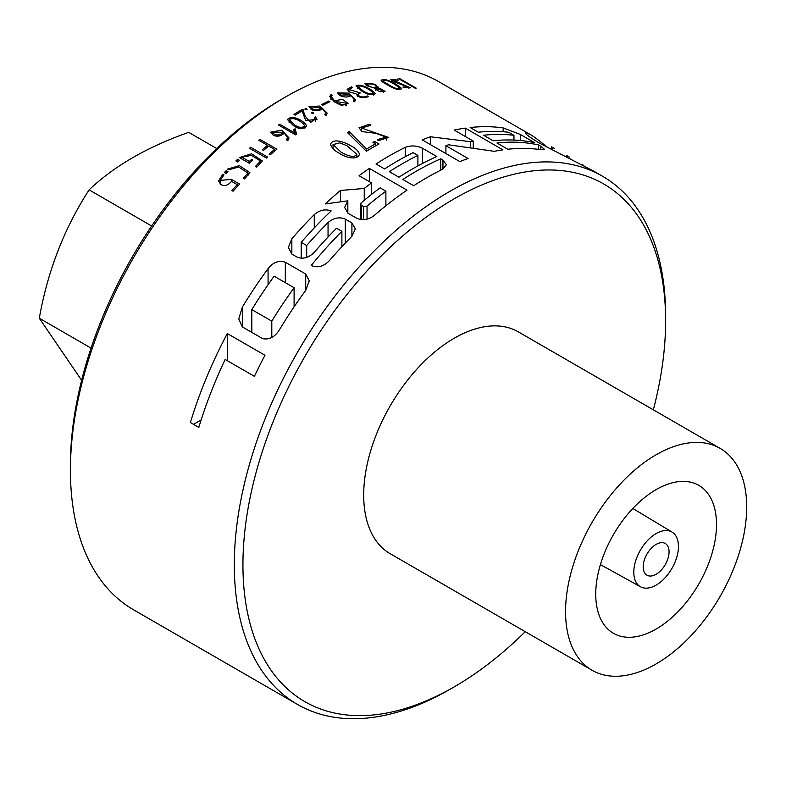 <?xml version="1.0" encoding="UTF-8"?>
<svg xmlns="http://www.w3.org/2000/svg" width="786" height="786" viewBox="0 0 786 786"><rect width="100%" height="100%" fill="white"/><g stroke="black" fill="none" stroke-linecap="round" stroke-linejoin="round"><path stroke-width="1.18" d="M385.887 205.785L385.887 191.204A304.978 176.084 120 0 0 367.042 206.119L367.042 219.127M367.042 206.119L363.594 206.58L361.275 205.244L360.597 204.105L361.275 202.788A304.978 176.084 -60 0 1 380.119 187.874L385.887 191.204M525.254 631.689A298.877 172.556 -60 0 1 454.279 686.836L449.965 689.332A304.978 176.084 -60 0 1 449.965 689.332A304.978 176.084 -60 0 1 297.472 704.433L133.581 609.808A304.978 176.084 -60 0 1 70.416 470.195A304.978 176.084 -60 0 1 286.065 96.678A304.978 176.084 -60 0 1 438.559 81.567L529.862 134.278C534.372 136.892 540.247 141.313 547.498 147.552M297.472 704.433A304.978 176.084 -60 0 1 297.472 352.275A304.978 176.084 -60 0 1 602.449 176.192A304.978 176.084 -60 0 1 665.614 315.805L665.614 320.786A298.877 172.556 -60 0 1 653.343 409.83M375.423 84.24L377.82 87.472L385.081 91.294L366.738 85.713L364.851 83.827L375.423 84.24L375.423 85.153M377.958 86.814L377.82 88.14M361.806 91.107L355.96 85.89C360.99 82.795 374.008 90.695 375.207 93.878C371.434 95.528 366.964 94.605 361.806 91.107M332.193 95.224L330.926 94.497L329.747 96.57L334.531 101.974L341.664 105.462L348.08 103.33L342.431 99.39L334.571 100.785L331.309 96.757L332.193 95.224M313.693 112.948L312.494 112.26A304.978 176.084 120 0 0 311.374 112.909L312.573 113.597A304.978 176.084 -60 0 1 313.693 112.948M307.159 109.175L305.96 108.488A304.978 176.084 120 0 0 304.85 109.136L306.039 109.834A304.978 176.084 -60 0 1 307.159 109.175M302.079 110.905L305.715 120.543L316.994 119.374L315.491 116.937A304.978 176.084 120 0 0 314.351 117.615L315.215 119.364L310.902 121.968C306.432 118.804 303.936 114.835 303.416 110.04L302.276 109.342A304.978 176.084 120 0 0 293.993 114.432L295.231 115.139A304.978 176.084 -60 0 1 302.079 110.905M293.286 125.495L287.44 119.511C292.638 113.842 305.43 121.85 306.678 126.143C302.836 129.444 298.375 129.228 293.286 125.495M276.898 149.193L259.861 139.348A304.978 176.084 120 0 0 258.741 140.272L267.535 145.351A304.978 176.084 120 0 0 262.337 149.743L263.536 150.431A304.978 176.084 -60 0 1 268.724 146.039L274.589 149.428A304.978 176.084 120 0 0 269.067 154.105L270.266 154.793A304.978 176.084 -60 0 1 276.898 149.193M267.594 157.062L250.675 147.287A304.978 176.084 120 0 0 249.535 148.299L266.454 158.065A304.978 176.084 -60 0 1 267.594 157.062M252.738 160.089L251.54 159.401A304.978 176.084 120 0 0 249.309 161.484L241.793 157.141L251.461 155.382L260.539 161.032L255.44 166.426L256.678 167.133L262.327 160.934L251.569 153.781L239.416 157.564L249.319 163.291A304.978 176.084 -60 0 1 252.738 160.089M239.465 160.315L237.637 159.253A304.978 176.084 120 0 0 235.888 160.943L237.716 161.995A304.978 176.084 -60 0 1 239.465 160.315M244.633 178.923L243.355 178.186L247.924 173.048L238.718 166.996L228.824 169.796L227.626 169.108L239.317 165.61L249.879 172.635L244.633 178.923M227.969 171.751L226.142 170.7A304.978 176.084 120 0 0 224.393 172.507L226.221 173.568A304.978 176.084 -60 0 1 227.969 171.751M237.274 186.626L237.274 184.661A304.978 176.084 120 0 0 231.86 190.517L233.049 191.214A304.978 176.084 -60 0 1 239.622 184.121L231.408 179.385L220.188 180.397L224.01 174.856L222.821 174.168L218.518 180.947L221.072 184.73C225.022 186.341 228.48 185.191 231.448 181.301L231.408 179.385M237.274 184.661L231.448 181.301M377.476 139.967L378.901 140.488L388.775 137.462L361.442 128.03L369.253 125.74A304.978 176.084 -60 0 1 370.874 124.964L369.007 124.345L358.966 127.823L362.032 131.596L375.6 133.296L386.358 137.137L379.176 139.073A304.978 176.084 120 0 0 377.476 139.967M375.482 143.858A304.978 176.084 120 0 0 366.64 148.986L349.249 131.527L347.471 132.579L366.404 151.266A304.978 176.084 -60 0 1 378.96 143.966L374.608 141.451A304.978 176.084 120 0 0 372.928 142.384L375.482 143.858L375.482 145.901M339.316 153.231C334.659 150.902 331.731 147.906 330.533 144.231C333.136 137.363 346.184 142.895 350.585 145.695C355.213 147.886 358.18 150.696 359.497 154.125C357.335 161.425 343.61 156.63 339.316 153.231M198.819 427.407A304.978 176.084 -60 0 1 225.169 359.467L254.399 376.337A304.978 176.084 -60 0 1 264.97 355.282L227.321 333.549A304.978 176.084 120 0 0 190.389 422.544L198.819 427.407M305.715 290.388A304.978 176.084 -60 0 0 279.963 328.882C275.385 336.722 269.627 339.984 262.711 338.658L242.314 326.878L238.757 318.91L242.314 307.149A304.978 176.084 120 0 1 268.075 268.655C273.125 262.21 278.873 260.078 285.318 262.249L305.715 274.029L309.281 280.818L305.715 290.388L305.715 274.029M440.74 158.801A304.978 176.084 120 0 0 402.825 179.473L413.652 185.722A304.978 176.084 -60 0 1 442.95 169.078L442.95 160.079L440.74 158.801L440.74 170.179M442.95 160.079L446.369 164.726L442.95 169.078M405.301 147.346A304.978 176.084 120 0 0 376.013 163.989L384.58 168.931A304.978 176.084 -60 0 1 413.131 152.661L417.906 155.412A304.978 176.084 120 0 0 389.355 171.692L398.915 177.214A304.978 176.084 -60 0 1 436.829 156.542L422.554 148.299C416.796 145.548 411.049 145.233 405.301 147.346L405.301 156.679M473.251 141.087A304.978 176.084 120 0 0 470.46 141.696L430.423 136.774A304.978 176.084 120 0 0 422.18 139.859L459.83 161.592A304.978 176.084 -60 0 1 468.073 158.507L445.898 145.705A304.978 176.084 -60 0 1 448.56 144.791L494.256 151.315A304.978 176.084 -60 0 1 502.922 149.861L465.273 128.118A304.978 176.084 120 0 0 454.18 130.073L473.251 141.087L473.251 147.906M507.805 149.252A304.978 176.084 -60 0 1 540.817 149.654L540.817 146.255L538.577 144.968A304.978 176.084 120 0 0 496.949 142.983L507.805 149.252M540.817 146.255L544.384 149.242L540.817 149.654M493.146 140.782A304.978 176.084 -60 0 1 534.785 142.767L520.42 134.475L503.168 127.921A304.978 176.084 120 0 0 470.166 127.519L478.31 132.215A304.978 176.084 -60 0 1 508.719 132.284L513.965 135.31A304.978 176.084 120 0 0 483.557 135.251L493.146 140.782M593.302 170.916L539.255 143.023C529.813 137.324 525.166 133.895 525.294 132.746L529.852 134.278M348.07 213.271L344.641 207.435L347.834 200.803L325.237 203.967A304.978 176.084 120 0 1 340.417 190.477L364.242 188.453A304.978 176.084 120 0 1 371.532 182.912L359.074 175.72A304.978 176.084 120 0 1 369.351 168.41L407.001 190.153A304.978 176.084 -60 0 0 374.087 215.61C368.408 219.815 362.66 220.719 356.834 218.331L348.07 213.271M306.697 257.356L306.697 245.527A304.978 176.084 -60 0 1 328.047 222.556C333.647 217.85 339.395 216.7 345.3 219.117L351.912 222.939L355.321 228.913L351.912 236.331A304.978 176.084 120 0 0 329.491 260.549C324.009 266.238 318.251 268.006 312.239 265.855L311.325 265.334A304.978 176.084 -60 0 1 341.881 231.33L336.526 228.235A304.978 176.084 120 0 0 314.596 251.952C309.114 257.641 303.367 259.409 297.344 257.258L291.842 254.084L291.842 238.806L288.374 247.462L291.842 254.084M291.842 238.806A304.978 176.084 -60 0 1 314.262 214.598C319.656 210 325.296 208.791 331.161 210.962A304.978 176.084 120 0 0 301.195 242.343L306.697 245.527M287.833 140.615L286.576 139.888L287.46 137.589L284.257 133.06C281.054 136.224 277.429 136.97 273.361 135.29L270.728 132.146L281.752 130.142L289.042 137.943L287.833 140.615M296.568 134.101L295.114 128.766A304.978 176.084 120 0 0 293.709 129.759L294.485 132.785L279.62 124.208L278.46 125.023L295.507 134.858A304.978 176.084 -60 0 1 296.568 134.101M326.043 115.404L324.785 114.677L325.669 112.811L322.466 108.704C319.234 111.091 315.608 111.396 311.58 109.608L308.937 106.719L319.941 106.002L327.261 113.194L326.043 115.404M329.953 101.699L328.784 101.03A304.978 176.084 120 0 0 321.631 104.597L322.8 105.265A304.978 176.084 -60 0 1 329.953 101.699M354.555 101.708L353.297 100.981L354.181 99.449L350.978 95.656C347.785 97.454 344.15 97.435 340.092 95.578L337.449 92.866L348.434 93.112L355.773 99.901L354.555 101.708M368.418 96.599L367.219 95.912C364.537 97.405 361.58 97.287 358.337 95.558L357.669 94.497L360.352 92.915L348.955 89.496L352.619 87.511L351.43 86.814L347.166 89.339L349.574 91.982L356.107 93.848C358.357 97.69 362.464 98.614 368.418 96.599M382.438 81.901L381.151 80.388C385.327 76.802 398.993 85.762 401.734 88.592C397.726 91.913 387.419 84.829 382.438 81.901M402.943 87.069L410.469 87.826L392.312 79.848L397.48 80.152A304.978 176.084 -60 0 1 398.561 80.103L390.77 79.435L392.686 81.361L408.838 87.266L404.073 86.971A304.978 176.084 120 0 0 402.943 87.069M416.177 88.12L399.259 78.345A304.978 176.084 120 0 0 398.099 78.374L415.028 88.14A304.978 176.084 -60 0 1 416.177 88.12M91.058 348.11L39.3 318.232C47.661 271.072 64.265 228.284 89.103 189.868L151.659 225.985M81.626 380.326L39.3 318.232M216.73 148.544L188.709 132.362C147.395 146.854 114.196 166.023 89.103 189.868M449.965 689.322L454.279 686.836A298.877 172.556 -60 0 1 242.933 564.82A298.877 172.556 -60 0 1 454.279 198.77A298.877 172.556 -60 0 1 665.614 320.786M592.084 670.271L390.229 553.737A128.089 73.953 -60 0 1 390.229 405.822A128.089 73.953 -60 0 1 518.318 331.869L720.173 448.413A128.089 73.953 -60 0 1 746.7 507.049A128.089 73.953 -60 0 1 690.786 635.953A128.089 73.953 -60 0 1 592.084 670.271A128.089 73.953 -60 0 1 592.084 522.366A128.089 73.953 -60 0 1 720.173 448.413M70.416 470.195L70.416 465.214A298.877 172.556 -60 0 1 281.752 99.164L286.065 96.678M716.508 524.478A85.389 49.302 -60 0 1 679.232 610.417A85.389 49.302 -60 0 1 613.434 633.29A85.389 49.302 -60 0 1 613.424 534.686A85.389 49.302 -60 0 1 698.823 485.384A85.389 49.302 -60 0 1 716.508 524.478M656.123 585.118A31.568 18.225 -60 0 1 640.511 586.778A31.568 18.225 -60 0 1 640.344 550.229A31.568 18.225 -60 0 1 672.079 532.102A31.568 18.225 -60 0 1 676.707 557.451A31.568 18.225 -60 0 1 656.123 585.118M669.063 551.87A18.294 10.562 120 0 0 665.28 543.49A18.294 10.562 120 0 0 646.976 554.061A18.294 10.562 120 0 0 646.976 575.185A18.294 10.562 120 0 0 661.075 570.282A18.294 10.562 120 0 0 669.063 551.87M581.787 164.677L583.88 165.473L581.787 164.313M567.453 157.564L567.453 156.031L569.418 157.121L566.785 155.599M552.096 149.929L552.096 147.169L554.169 148.318L552.096 147.169M566.686 157.19L566.686 155.569L567.453 156.031M551.644 149.694L551.664 146.874M513.965 140.065L513.965 135.31M538.577 149.36L538.577 144.968M465.273 136.479L465.273 128.118M445.898 153.555L445.898 145.705M430.423 144.624L430.423 136.774M470.46 147.513L470.46 141.696M417.906 165.895L417.906 155.412M347.834 213.134L347.834 200.803M369.351 181.654L369.351 168.41M371.532 194.417L371.532 182.912M364.242 200.312L364.242 188.453M340.417 201.766L340.417 190.477M301.195 258.309L301.195 242.343M341.881 246.735L341.881 231.33M271.799 337.459L271.799 321.14A304.978 176.084 -60 0 1 294.102 287.745L274.118 276.21A304.978 176.084 120 0 0 251.815 309.605L251.815 332.36M271.799 321.14L251.815 309.605M294.102 306.845L294.102 287.745M193.533 424.361L201.137 419.97M227.321 360.705L227.321 333.549M340.977 152.071C344.474 154.184 354.348 159.214 356.736 154.213L346.911 145.705L339.749 142.826L333.146 144.575L340.977 152.071M374.608 143.357L374.608 141.451M349.249 134.377L349.249 131.527M366.64 151.118L366.64 148.986M379.176 140.556L379.176 139.073M369.007 125.691L369.007 124.345M222.821 176.044L222.821 174.168M226.142 173.519L226.142 170.7M237.637 161.955L237.637 159.253M241.793 158.939L241.793 157.141M249.309 163.282L249.309 161.484M251.54 161.199L251.54 159.401M250.675 148.957L250.675 147.287M274.589 151.109L274.589 149.428M267.535 147.041L267.535 145.351M259.861 140.92L259.861 139.348M282.98 134.023L282.98 132.323L272.349 132.048L274.452 134.406C277.704 135.614 280.553 134.917 282.98 132.323M279.62 125.691L279.62 124.208M294.485 134.268L294.485 132.785M295.114 134.632L295.114 128.766M294.386 124.728C298.149 127.519 301.637 128.02 304.84 126.232C303.573 122.587 294.052 116.23 289.179 119.649L294.386 124.728M302.276 111.425L302.276 109.342M303.416 114.432L303.416 110.04M310.902 122.862L310.902 121.968M315.491 121.565L315.491 116.937M305.96 109.785L305.96 108.488M312.494 113.557L312.494 112.26M321.189 109.401L321.189 107.967L310.558 106.778L312.671 108.959C315.893 110.276 318.743 109.942 321.189 107.967M328.784 102.268L328.784 101.03M335.848 102.73L335.848 101.522C338.402 103.89 341.586 104.813 345.388 104.283L346.292 103.202L335.848 101.522M334.571 101.993L334.571 100.785M330.926 99.321L330.926 94.497M349.711 96.157L349.711 94.919L339.071 93.053L341.183 95.096L349.711 94.919M351.43 87.865L351.43 86.814M359.123 93.298L359.123 92.217M358.337 96.658L358.337 95.558M367.219 97.032L367.219 95.912M362.916 90.754C366.718 93.367 370.206 94.32 373.37 93.613C372.132 90.871 362.464 84.721 357.699 86.293L362.916 90.754M368.536 85.9C372.397 87.796 375.04 88.032 376.465 86.617C373.645 83.316 370.393 82.461 366.689 84.043L368.536 85.9M377.418 90.488C380.493 91.972 382.517 92.1 383.499 90.871C381.102 88.405 378.557 87.757 375.865 88.916L377.418 90.488M383.853 81.882C388.323 84.082 396.173 90.547 399.927 88.101C396.95 85.812 387.184 78.59 382.939 80.791L383.853 81.882M404.073 87.56L404.073 86.971M397.323 80.093L397.323 79.573M399.259 79.042L399.259 78.345M503.168 131.734L503.168 127.921M520.42 140.507L520.42 134.475M422.554 163.419L422.554 148.299M328.047 237.018L328.047 222.556M314.262 227.911L314.262 214.598M351.912 236.331L351.912 222.939M345.3 243.12L345.3 219.117M242.314 326.878L242.314 307.149M268.075 284.719L268.075 268.655M285.318 282.675L285.318 262.249M274.452 135.791L274.452 134.406M312.671 110.128L312.671 108.959M345.388 105.432L345.388 104.283M341.183 96.108L341.183 95.096M363.594 206.58L363.594 219.658M361.275 205.244L361.275 219.628M602.449 176.192L593.312 170.916M672.079 532.102L632.828 508.463M640.511 586.778L600.416 564.603M356.834 154.213L356.834 157.338M333.048 144.575L333.048 148.633M386.368 140.114L386.368 137.137M361.354 131.183L361.354 128.03M220.139 184.052L220.139 180.397M247.983 175.533L247.983 173.048M260.52 163.567L260.52 161.248M272.339 134.622L272.339 132.048M287.401 140.36L287.401 138.277M304.909 126.232L304.909 128.226M289.101 119.649L289.101 122.449M315.333 121.663L315.333 119.364M310.549 108.959L310.549 106.778M325.61 115.149L325.61 113.39M346.449 105.108L346.449 103.202M331.378 99.763L331.378 97.277M339.061 94.929L339.061 93.053M354.122 101.463L354.122 99.94M348.935 91.569L348.935 89.496M357.65 96.265L357.65 94.497M373.429 93.622L373.429 95.027M357.63 86.293L357.63 88.238M376.484 86.617L376.484 88.258M366.669 84.043L366.669 85.674M383.509 90.871L383.509 92.404M375.846 88.916L375.846 90.39M399.917 88.101L399.917 89.437M382.939 80.791L382.939 82.235M408.877 88.484L408.877 87.266M392.243 81.096L392.243 79.848M360.568 204.016L360.568 219.549"/></g></svg>
